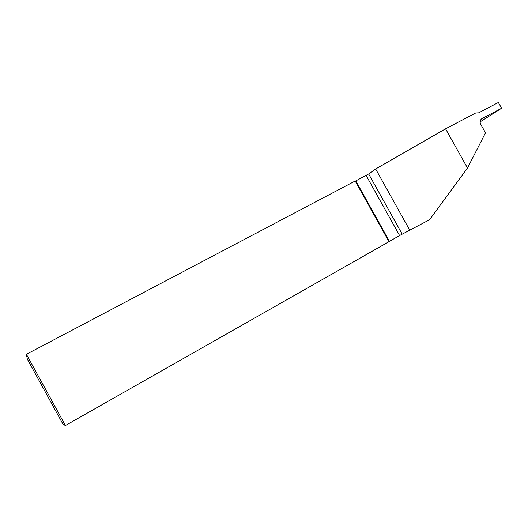 <?xml version="1.0" encoding="UTF-8"?>
<svg xmlns="http://www.w3.org/2000/svg" width="528" height="528" viewBox="0 0 528 528"><rect width="100%" height="100%" fill="white"/><g stroke="black" fill="none" stroke-linecap="round" stroke-linejoin="round"><path stroke-width="0.79" d="M355.285 181.17L368.669 173.969L402.197 234.161L429.568 219.734L467.504 168.043L485.509 132.812L480.757 124.324C479.695 122.06 479.972 120.239 481.582 118.866L481.404 118.998M480.104 121.895L501.6 108.247L498.373 102.485L478.639 112.853L475.748 112.985L445.566 128.819L467.504 168.043M501.6 108.247L481.899 118.675M27.317 359.106L62.99 424.215L65.426 425.515L388.984 241.699L355.192 181.012L26.4 354.281L27.317 359.106M402.197 234.161L399.604 235.561L366.128 175.461M355.806 180.906L389.446 241.329L399.604 235.561M389.446 241.329L388.938 241.619M368.669 173.969L375.652 168.993L445.566 128.819M409.9 230.446L375.652 168.993M65.426 425.515L26.4 354.281"/></g></svg>

